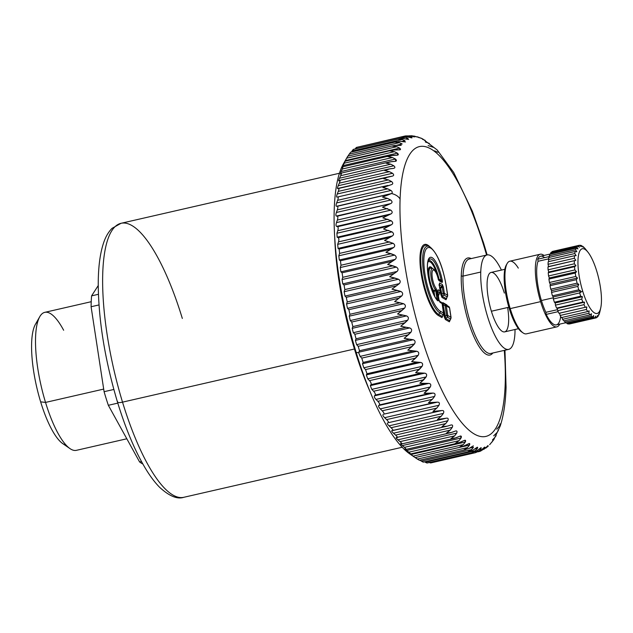<?xml version="1.0" encoding="UTF-8"?>
<svg xmlns="http://www.w3.org/2000/svg" width="633" height="633" viewBox="0 0 633 633"><rect width="100%" height="100%" fill="white"/><g stroke="black" fill="none" stroke-linecap="round" stroke-linejoin="round"><path stroke-width="0.95" d="M565.728 322.743L556.399 324.879A35.219 9.946 -102.9 0 1 546.2 314.395L545.883 312.314L557.531 309.648L545.883 312.314A33.478 9.455 -102.9 0 1 541.413 300.517L553.297 297.795L541.413 300.517A33.478 9.455 -102.9 0 1 538.074 261.279L548.566 258.873L538.074 261.279A33.478 9.455 77.1 0 0 541.413 300.517A33.478 9.455 77.1 0 0 545.883 312.314L546.2 314.395A35.219 9.946 77.1 0 0 560.672 316.46M506.748 264.333A35.899 10.136 77.1 0 0 509.233 308.5A35.899 10.136 77.1 0 0 522.328 332.349M518.308 268.123A37.252 10.516 77.1 0 0 507.168 263.502A37.252 10.516 77.1 0 0 510.206 308.611L509.233 308.5A35.899 10.136 -102.9 0 1 506.297 265.029L507.168 263.502M556.858 326.865L526.458 333.828A37.252 10.516 -102.9 0 1 510.206 308.611A37.252 10.516 77.1 0 0 523.072 332.911L521.624 331.914A35.899 10.136 -102.9 0 1 509.233 308.5L510.206 308.611A37.252 10.516 -102.9 0 1 509.81 261.207L540.218 254.237A37.252 10.516 77.1 0 0 540.606 301.64L510.206 308.611L540.606 301.64A37.252 10.516 77.1 0 0 556.858 326.865A37.252 10.516 77.1 0 0 559.738 324.12A37.252 10.516 -102.9 0 1 540.606 301.64A37.252 10.516 -102.9 0 1 535.471 265.369A37.252 10.516 -102.9 0 1 544.008 255.455A37.252 10.516 77.1 0 0 540.218 254.237M544.586 257.639A35.219 9.946 77.1 0 0 537.757 259.206L538.074 261.279L537.757 259.206L549.412 256.531L537.757 259.206A35.219 9.946 -102.9 0 1 540.669 256.215L550.631 253.936M546.2 314.395L558.148 311.65L546.2 314.395M553.147 251.285A37.252 10.516 77.1 0 0 552.182 251.586L578.491 245.564L579.417 247.234L577.668 246.142A37.252 10.516 77.1 0 0 576.869 247.076L577.945 248.951L576.22 248.231A37.252 10.516 77.1 0 0 575.619 249.766L576.837 251.776L575.152 251.451A37.252 10.516 77.1 0 0 574.764 253.54L576.125 255.613L574.511 255.708A37.252 10.516 77.1 0 0 574.345 258.272L575.824 260.329L574.305 260.843A37.252 10.516 77.1 0 0 574.376 263.795L575.959 265.757L574.55 266.683A37.252 10.516 77.1 0 0 574.859 269.927L576.521 271.723L575.247 273.037A37.252 10.516 77.1 0 0 575.769 276.463L577.486 278.022L576.346 279.683A37.252 10.516 77.1 0 0 577.074 283.165L578.815 284.431L577.834 286.393A37.252 10.516 77.1 0 0 578.744 289.819L580.477 290.737L579.654 292.937A37.252 10.516 77.1 0 0 580.706 296.197L582.415 296.727L581.735 299.1A37.252 10.516 77.1 0 0 582.898 302.076L584.552 302.194L584.014 304.663A37.252 10.516 77.1 0 0 585.248 307.258L586.823 306.95L586.419 309.45A37.252 10.516 77.1 0 0 587.677 311.563L589.149 310.843L588.848 313.28A37.252 10.516 77.1 0 0 590.106 314.854L591.444 313.731L591.246 316.041A37.252 10.516 77.1 0 0 592.441 317.006L593.643 315.519L593.509 317.624A37.252 10.516 77.1 0 0 594.609 317.964L595.661 316.144L595.566 317.98A37.252 10.516 77.1 0 0 595.827 317.932A37.252 10.516 77.1 0 0 596.531 317.679L597.433 315.59L597.354 317.101A37.252 10.516 77.1 0 0 598.145 316.168L598.905 313.865L598.802 315.012A37.252 10.516 77.1 0 0 599.404 313.477L599.87 311.784A37.252 10.516 77.1 0 0 600.258 309.703M551.359 252.163A37.252 10.516 77.1 0 0 550.568 253.105L550.639 254.086L550.568 253.105L576.869 247.076L550.568 253.105A37.252 10.516 -102.9 0 1 551.359 252.163L577.668 246.142L551.359 252.163M549.911 254.252A37.252 10.516 77.1 0 0 549.309 255.795L549.523 257.33L549.309 255.795L575.619 249.766L549.309 255.795A37.252 10.516 -102.9 0 1 549.911 254.252L576.22 248.231L549.911 254.252M548.843 257.481A37.252 10.516 77.1 0 0 548.455 259.57L548.851 261.587L548.455 259.57L574.764 253.54L548.455 259.57A37.252 10.516 -102.9 0 1 548.843 257.481L575.152 251.451L548.843 257.481M548.202 261.738A37.252 10.516 77.1 0 0 548.043 264.301L548.605 266.564L547.996 266.873A37.252 10.516 77.1 0 0 548.075 269.824L548.74 272L548.249 272.712A37.252 10.516 77.1 0 0 548.55 275.956L549.294 277.958L548.938 279.066A37.252 10.516 77.1 0 0 549.46 282.484L550.259 284.257L550.045 285.705A37.252 10.516 77.1 0 0 550.765 289.194L551.596 290.666L551.533 292.414A37.252 10.516 77.1 0 0 552.435 295.848L553.258 296.972L553.345 298.966A37.252 10.516 77.1 0 0 554.397 302.226L555.196 302.962L555.426 305.13A37.252 10.516 77.1 0 0 556.589 308.097L557.333 308.429L557.713 310.692A37.252 10.516 77.1 0 0 558.947 313.28L559.604 313.193L560.11 315.479A37.252 10.516 77.1 0 0 561.376 317.592L587.677 311.563L561.376 317.592A37.252 10.516 -102.9 0 1 560.11 315.479L586.419 309.45L560.11 315.479L559.604 313.193L586.823 306.95L558.947 313.28A37.252 10.516 -102.9 0 1 557.713 310.692L584.014 304.663L557.713 310.692L557.333 308.429L584.552 302.194L557.333 308.429L556.589 308.097L582.898 302.076L556.589 308.097A37.252 10.516 -102.9 0 1 555.426 305.13L581.735 299.1L555.426 305.13L555.196 302.962L582.415 296.727L555.196 302.962L554.397 302.226L580.706 296.197L554.397 302.226A37.252 10.516 -102.9 0 1 553.345 298.966L579.654 292.937L553.345 298.966L553.258 296.972L580.477 290.737L553.258 296.972L552.435 295.848L578.744 289.819L552.435 295.848A37.252 10.516 -102.9 0 1 551.533 292.414L577.834 286.393L551.533 292.414L551.596 290.666L578.815 284.431L551.596 290.666L550.765 289.194L577.074 283.165L550.765 289.194A37.252 10.516 -102.9 0 1 550.045 285.705L576.346 279.683L550.045 285.705L550.259 284.257L577.486 278.022L550.259 284.257L549.46 282.484L575.769 276.463L549.46 282.484A37.252 10.516 -102.9 0 1 548.938 279.066L575.247 273.037L548.938 279.066L549.294 277.958L576.521 271.723L549.294 277.958L548.55 275.956L574.859 269.927L548.55 275.956A37.252 10.516 -102.9 0 1 548.249 272.712L574.55 266.683L548.249 272.712L548.74 272L575.959 265.757L548.74 272L548.075 269.824L574.376 263.795L548.075 269.824A37.252 10.516 -102.9 0 1 547.996 266.873L575.824 260.329L548.605 266.564L548.043 264.301L574.345 258.272L548.043 264.301A37.252 10.516 -102.9 0 1 548.202 261.738L574.511 255.708L548.202 261.738M562.025 317.442L562.547 319.309A37.252 10.516 77.1 0 0 563.797 320.884L590.106 314.854L563.797 320.884A37.252 10.516 -102.9 0 1 562.547 319.309L588.848 313.28L562.547 319.309L562.025 317.442M564.478 320.725L564.937 322.062A37.252 10.516 77.1 0 0 566.131 323.036L592.441 317.006L566.131 323.036A37.252 10.516 -102.9 0 1 564.937 322.062L591.246 316.041L564.937 322.062L564.478 320.725M566.875 322.87L567.2 323.653A37.252 10.516 77.1 0 0 568.299 323.993L594.609 317.964L568.299 323.993A37.252 10.516 -102.9 0 1 567.2 323.653L593.509 317.624L567.2 323.653L566.875 322.87M595.827 317.932L569.526 323.961A37.252 10.516 -102.9 0 1 569.257 324.009L569.257 324.009A37.252 10.516 77.1 0 0 569.779 323.89M586.166 249.956L587.115 251.198L586.166 249.956A37.252 10.516 77.1 0 0 584.916 248.389L583.776 247.202A37.252 10.516 77.1 0 0 582.582 246.229L583.207 247.305L581.513 245.62A37.252 10.516 77.1 0 0 580.414 245.28L581.189 246.672L579.456 245.256A37.252 10.516 77.1 0 0 579.187 245.303A37.252 10.516 77.1 0 0 578.491 245.564L552.182 251.586A37.252 10.516 -102.9 0 1 552.878 251.333L579.187 245.303M596.721 317.244L597.354 317.101L596.721 317.244M569.257 324.009L595.566 317.98L569.257 324.009M579.686 245.446L580.414 245.28L579.686 245.446M583.776 247.202L584.916 248.389A37.252 10.516 -102.9 0 1 585.58 249.18L587.986 252.219A33.193 9.368 77.1 0 0 578.301 256.428A33.193 9.368 77.1 0 0 582.645 290.998L579.781 292.604L580.477 290.737L578.744 289.819A37.252 10.516 -102.9 0 1 577.834 286.393L578.815 284.431L577.074 283.165A37.252 10.516 -102.9 0 1 576.346 279.683L577.486 278.022L575.769 276.463A37.252 10.516 -102.9 0 1 575.247 273.037L576.521 271.723L574.859 269.927A37.252 10.516 -102.9 0 1 574.55 266.683L575.959 265.757L574.376 263.795A37.252 10.516 -102.9 0 1 574.305 260.843L575.824 260.329L574.345 258.272A37.252 10.516 -102.9 0 1 574.511 255.708L576.125 255.613L574.764 253.54A37.252 10.516 -102.9 0 1 575.152 251.451L576.837 251.776L575.619 249.766A37.252 10.516 -102.9 0 1 576.22 248.231L577.945 248.951L576.869 247.076A37.252 10.516 -102.9 0 1 577.668 246.142L579.417 247.234L578.491 245.564A37.252 10.516 -102.9 0 1 579.456 245.256L581.189 246.672L580.414 245.28A37.252 10.516 -102.9 0 1 581.513 245.62L583.207 247.305L582.582 246.229A37.252 10.516 -102.9 0 1 583.776 247.202M600.741 307.883L599.894 311.665A37.252 10.516 -102.9 0 1 599.87 311.784L599.404 313.477A37.252 10.516 -102.9 0 1 598.802 315.012L598.905 313.865L598.145 316.168A37.252 10.516 -102.9 0 1 597.354 317.101L597.433 315.59L596.531 317.679A37.252 10.516 -102.9 0 1 595.566 317.98L595.661 316.144L594.609 317.964A37.252 10.516 -102.9 0 1 593.509 317.624L593.643 315.519L592.441 317.006A37.252 10.516 -102.9 0 1 591.246 316.041L591.444 313.731L590.106 314.854A37.252 10.516 -102.9 0 1 588.848 313.28L589.149 310.843L587.677 311.563A37.252 10.516 -102.9 0 1 586.419 309.45L586.823 306.95L585.248 307.258A37.252 10.516 -102.9 0 1 584.014 304.663L584.552 302.194L582.898 302.076A37.252 10.516 -102.9 0 1 581.735 299.1L582.415 296.727L580.706 296.197A37.252 10.516 -102.9 0 1 579.654 292.937L582.645 290.998A33.193 9.368 77.1 0 0 600.741 307.883A33.193 9.368 77.1 0 0 596.769 271.233A33.193 9.368 77.1 0 0 587.986 252.219M582.645 290.998A33.193 9.368 -102.9 0 1 580.295 250.241A33.193 9.368 -102.9 0 1 596.769 271.233A33.193 9.368 -102.9 0 1 599.111 311.99A33.193 9.368 -102.9 0 1 582.645 290.998M447.056 316.12L446.566 315.353A2.034 0.491 -8.7 0 1 447.745 315.479A2.034 0.491 171.3 0 0 446.566 315.353L445.102 305.794A2.034 0.491 -8.7 0 1 446.289 305.929L447.745 315.479A2.034 1.883 119.8 0 1 447.302 317.133L450.514 318.969A2.034 1.883 -60.2 0 0 450.957 317.323A2.034 0.491 -8.7 0 1 451.068 317.45A2.034 0.491 171.3 0 0 450.957 317.323L447.745 315.479L446.289 305.929L449.501 307.765L450.957 317.323A2.034 1.883 119.8 0 1 450.514 318.969L447.302 317.133A2.034 1.883 -60.2 0 0 447.745 315.479L450.957 317.323L449.501 307.765A2.034 0.491 -8.7 0 1 449.604 307.899A2.034 0.491 171.3 0 0 449.501 307.765L446.289 305.929A2.034 1.883 -60.2 0 0 445.395 304.6L448.591 306.427A2.034 1.883 119.8 0 1 448.607 306.443A2.034 1.883 119.8 0 1 449.501 307.765A2.034 1.883 -60.2 0 0 448.607 306.443A2.034 1.883 -60.2 0 0 448.591 306.427M445.426 304.861L445.102 305.794L443.116 304.679L445.672 318.423L445.371 319.523L449.398 321.825L449.699 320.725A1.353 1.258 -60.2 0 0 449.398 321.825L445.371 319.523A1.353 1.258 119.8 0 1 445.672 318.423L444.944 316.642L446.566 315.353L444.944 316.642L443.116 304.679L445.102 305.794L445.387 304.592A2.034 1.883 119.8 0 1 446.289 305.929A2.034 0.491 171.3 0 0 445.102 305.794L446.566 315.353A2.034 0.918 51.4 0 1 447.302 317.133L445.672 318.423L449.699 320.725L450.514 318.969A2.034 1.124 24.7 0 0 450.91 318.605L449.699 320.725L445.672 318.423L447.302 317.133L447.207 316.476M443.377 303.468L443.116 304.679L442.325 304.592L442.784 302.582L446.803 304.884L442.784 302.582L443.385 303.476A1.353 1.258 119.8 0 1 442.784 302.582L442.325 304.592L444.152 316.555L445.371 319.523L444.152 316.555L444.944 316.642L444.152 316.555L442.325 304.592L443.116 304.679L443.385 303.476L445.379 304.592A2.034 1.883 119.8 0 1 445.395 304.6L448.607 306.443L449.604 307.899L451.068 317.45L449.857 320.868M447.412 305.779L446.803 304.884A1.353 1.258 -60.2 0 0 447.222 305.644M469.18 443.519L469.457 445.126L467.51 447.594L463.783 450L469.029 448.465L472.044 446.605L469.029 448.465L463.783 450L467.51 447.594L469.457 445.126C470.161 443.432 469.67 443.1 467.977 444.121L464.899 445.83L459.605 447.175L463.332 444.603L465.302 442.04C466.023 440.259 465.508 439.816 463.775 440.703L460.65 442.245L455.301 443.401L459.036 440.679L461.038 438.036C461.774 436.177 461.251 435.623 459.479 436.374L456.29 437.751L450.91 438.709L454.652 435.852L456.686 433.13C457.445 431.2 456.915 430.543 455.103 431.152L451.867 432.363L446.447 433.13L450.205 430.139L452.271 427.37C453.062 425.376 452.524 424.616 450.68 425.083L447.396 426.12L441.945 426.697L445.727 423.588L447.832 420.771C448.647 418.73 448.117 417.867 446.233 418.199L437.427 419.442L441.241 416.237L443.393 413.381C444.239 411.3 443.709 410.35 441.794 410.54L432.932 411.418L436.77 408.119L438.97 405.255C439.856 403.142 439.326 402.105 437.395 402.153L428.478 402.675L432.355 399.304L434.602 396.424C435.528 394.304 435.006 393.188 433.051 393.085L424.086 393.267L430.313 386.961C431.279 384.832 430.772 383.645 428.794 383.408L419.806 383.25L426.136 376.92C427.14 374.791 426.642 373.541 424.656 373.169L415.644 372.679L422.076 366.357C423.129 364.244 422.654 362.938 420.652 362.432L411.632 361.625L418.184 355.335C419.275 353.254 418.824 351.901 416.823 351.268L407.794 350.16L414.465 343.933C415.612 341.891 415.177 340.491 413.175 339.747L404.155 338.354L410.944 332.214C412.146 330.22 411.743 328.788 409.733 327.926L400.736 326.272L407.652 320.251C408.902 318.312 408.53 316.864 406.528 315.899L397.556 314L404.606 308.113C405.911 306.253 405.563 304.782 403.577 303.721L394.644 301.601L401.828 295.888C403.174 294.1 402.865 292.628 400.887 291.473L392.009 289.154L399.32 283.639C400.729 281.946 400.452 280.474 398.489 279.24L389.667 276.748L397.113 271.446C398.568 269.848 398.331 268.392 396.393 267.086L387.641 264.452L395.214 259.388C396.725 257.892 396.519 256.46 394.612 255.091L385.932 252.33L393.639 247.535C395.198 246.15 395.032 244.749 393.156 243.333L384.555 240.477L392.397 235.959C394.003 234.693 393.876 233.332 392.033 231.876L383.527 228.956L391.487 224.731C393.14 223.591 393.061 222.278 391.249 220.79L382.846 217.831L390.925 213.922C392.618 212.917 392.579 211.659 390.806 210.148L382.514 207.181L390.711 203.604C392.452 202.726 392.452 201.531 390.719 200.02L387.459 198.398L382.53 197.077L391.542 193.54A13.546 8.902 2 0 1 400.088 199.039A148.676 41.976 77.1 0 0 448.797 403.49A148.676 41.976 77.1 0 0 505.197 383.97A13.546 8.902 2 0 1 506.068 387.333A13.546 8.902 -178 0 0 505.197 383.97A148.676 41.976 77.1 0 0 504.287 350.373A148.676 41.976 -102.9 0 1 505.197 383.97A148.676 41.976 -102.9 0 1 448.797 403.49A148.676 41.976 -102.9 0 1 400.088 199.039A148.676 41.976 -102.9 0 1 432.173 149.728A148.676 41.976 -102.9 0 1 486.587 255.059A148.676 41.976 77.1 0 0 432.173 149.728A148.676 41.976 77.1 0 0 400.088 199.039A13.546 8.902 -178 0 0 391.542 193.54C392.61 192.638 392.42 191.609 390.98 190.462L387.768 188.832L382.91 187.566L391.329 184.67C393.14 184.076 393.228 183.024 391.582 181.536L388.433 179.907L383.638 178.712L388.765 176.757L392.151 176.18C394.003 175.721 394.137 174.755 392.539 173.292L389.437 171.678L384.714 170.578L389.896 168.805L393.322 168.402C395.206 168.085 395.372 167.215 393.821 165.783L390.783 164.2L386.13 163.203L391.368 161.621L394.826 161.391C396.733 161.217 396.938 160.442 395.443 159.057L392.46 157.522L387.879 156.636L393.164 155.243L396.646 155.188C398.584 155.156 398.83 154.484 397.382 153.162L394.462 151.675L389.952 150.915L395.285 149.72L398.782 149.831C400.744 149.95 401.021 149.38 399.629 148.122L396.772 146.706L392.325 146.088L397.706 145.084L401.219 145.361L394.406 145.463L392.325 146.088L396.772 146.706L346.615 158.203L347.549 156.58L346.615 158.203L396.772 146.706L399.629 148.122L345.286 160.576L346.615 158.203L345.286 160.576L399.629 148.122L399.993 149.823M439.255 284.478A2.034 1.883 -60.2 0 0 439.611 282.967L442.325 284.518A2.034 1.883 119.8 0 1 441.874 286.163L442.238 287.058L440.615 288.347A1.013 0.459 51.4 0 1 440.251 287.461L441.874 286.163L439.278 284.676L441.874 286.163L440.251 287.461L440.615 288.347L439.864 288.513L440.251 287.461L439.65 287.113L440.251 287.461L439.864 288.513L440.774 294.472L441.992 297.439L446.02 299.741L446.566 298.594L446.02 299.741L441.992 297.439L440.774 294.472L439.864 288.513L440.615 288.347L441.565 294.559L440.774 294.472L441.565 294.559L442.293 296.339L441.992 297.439A1.353 1.258 119.8 0 1 442.293 296.339L446.32 298.641A1.353 1.258 -60.2 0 0 446.02 299.741L446.502 298.744L442.293 296.339L440.615 288.347L442.238 287.058L443.187 293.261L441.565 294.559L443.187 293.261A2.034 0.918 51.4 0 1 443.915 295.041L442.293 296.339L443.915 295.041L447.127 296.877L446.32 298.641L447.127 296.877A2.034 1.124 24.7 0 0 447.523 296.521L447.127 296.877L443.915 295.041L443.82 294.385M429.791 246.767A36.769 10.381 77.1 0 0 420.676 270.307A36.769 10.381 77.1 0 0 438.368 315.519L441.969 317.576L442.514 316.429L441.969 317.576L438.368 315.519A36.769 10.381 -102.9 0 1 420.676 270.307A36.769 10.381 -102.9 0 1 429.791 246.767M440.038 301.53L439.136 300.501L440.038 301.53M438.313 295.326L439.136 294.345L438.313 295.326M471.221 258.581A49.785 14.053 77.1 0 0 461.267 275.553A49.785 14.053 77.1 0 0 472.582 333.551A49.785 14.053 77.1 0 0 492.854 352.992A49.785 14.053 -102.9 0 1 472.582 333.551A49.785 14.053 -102.9 0 1 461.267 275.553A49.785 14.053 -102.9 0 1 471.221 258.581M404.091 141.832L400.412 141.365L395 142.172L399.376 142.639L402.169 143.976L399.376 142.639L395 142.172L400.412 141.365L405.492 141.958M407.098 139.213L403.395 138.58L397.951 139.189L402.256 139.505L404.985 140.74L402.256 139.505L397.951 139.189L403.395 138.58L408.641 139.442M410.311 137.527L406.631 136.744L401.156 137.171L405.397 137.314L408.063 138.453L405.397 137.314L401.156 137.171L406.631 136.744L410.16 137.48C412.17 138.121 412.574 137.994 411.387 137.108L408.783 136.087L404.709 136.095L360.137 146.563M405.389 135.96L404.693 136.095M405.721 135.913L410.097 135.881L413.626 136.752L410.097 135.881L405.429 135.953M414.924 136.728L412.392 135.834L409.337 135.794L412.392 135.834L411.284 136.087L412.392 135.834L414.924 136.728L414.085 136.918L414.924 136.728M411.387 135.707L418.666 137.306M417.416 136.815L422.535 138.849M487.149 254.933L483.572 242.961L472.368 211.232L453.687 172.445L437.174 149.966L422.591 138.841M493.669 439.832L489.649 444.706M485.812 448.117L488.257 446.13M487.711 446.281L487.109 446.423L487.711 446.281C488.399 445.149 488.019 445.387 486.571 447.001L480.637 451.076L484.474 447.966C485.163 446.708 484.751 446.835 483.248 448.338L480.423 450.601L475.343 452.698L479.11 450.815L481.009 448.694L479.284 449.09L481.009 448.694L479.11 450.815L475.161 451.717L479.11 450.815L475.486 452.666L430.709 462.929M479.046 451.59L480.637 451.076M481.017 447.689L476.815 450.862L471.68 452.777L475.423 450.704L477.337 448.465C478.018 446.977 477.567 446.866 475.969 448.148L473.009 450.142L467.819 451.875L471.553 449.636L473.476 447.27L469.599 448.156L473.476 447.27L471.553 449.636L421.396 461.125L419.869 460.175L421.396 461.125L471.553 449.636L467.819 451.875L469.093 451.638L473.009 450.142L476.293 447.887M438.669 314.419A1.353 1.258 -60.2 0 0 438.368 315.519A1.353 1.258 119.8 0 1 438.669 314.419L442.269 316.476A1.353 1.258 -60.2 0 0 441.969 317.576L442.451 316.579L438.669 314.419A35.733 10.088 -102.9 0 1 421.91 273.63A35.733 10.088 -102.9 0 1 428.122 245.833A35.733 10.088 77.1 0 0 421.91 273.63A35.733 10.088 77.1 0 0 438.669 314.419L439.888 312.892L438.669 314.419M439.982 301.522L439.373 300.635A1.353 1.258 -60.2 0 0 439.793 301.395M438.891 294.385A1.353 1.258 -60.2 0 0 438.59 295.484L439.073 294.487L438.099 293.934L438.891 294.385L439.698 292.628L438.891 294.385M463.016 276.107A1.353 0.894 2 0 1 461.267 275.553A1.353 0.894 -178 0 0 463.016 276.107A48.432 13.673 77.1 0 0 472.186 327.759A48.432 13.673 77.1 0 0 490.947 353.428A48.432 13.673 -102.9 0 1 472.186 327.759A48.432 13.673 -102.9 0 1 463.016 276.107A48.432 13.673 -102.9 0 1 469.314 259.016A48.432 13.673 77.1 0 0 463.016 276.107L480.748 272.04L463.016 276.107M438.527 279.628L441.003 281.044A2.034 1.883 119.8 0 1 441.913 282.381L441.003 281.044L441.122 280.316L442.253 280.197L441.122 280.316A21.403 6.045 77.1 0 0 428.739 259.934C424.474 266.121 431.382 294.962 437.134 299.678A2.034 1.78 134.9 0 1 437.601 300.683A22.962 6.48 -102.9 0 1 427.924 274.208A22.962 6.48 -102.9 0 1 431.73 257.441A22.962 6.48 -102.9 0 1 442.253 280.197C442.546 281.827 442.427 282.555 441.913 282.381L439.136 280.775L441.913 282.381C442.427 282.555 442.546 281.827 442.253 280.197A22.962 6.48 77.1 0 0 431.73 257.441A22.962 6.48 77.1 0 0 427.924 274.208A22.962 6.48 77.1 0 0 437.601 300.683C438.163 301.118 438.345 300.548 438.147 298.974L436.01 288.26A9.891 2.793 -102.9 0 1 432.228 271.668A9.891 2.793 -102.9 0 1 438.163 278.765L439.136 280.791A2.034 1.883 -60.2 0 0 438.566 279.699M437.949 152.316L434.555 150.844M433.597 147.41L428.106 145.598M429.332 143.406L425.305 141.958M425.178 140.32L422.52 139.307M421.578 138.374L420.803 138.026M419.275 137.757L418.753 137.598M417.456 137.044L413.784 135.984M404.606 136.119L408.783 136.087L406.117 136.704L408.783 136.087L411.387 137.108L409.986 137.424L411.387 137.108M355.24 148.81C356.49 147.157 356.901 146.975 356.474 148.241C356.901 146.975 356.49 147.157 355.24 148.81L405.397 137.314L355.24 148.81M356.553 147.386L401.156 137.171M408.063 138.453L405.935 138.936L408.063 138.453M352.098 150.994C353.293 149.246 353.673 148.937 353.238 150.068C353.673 148.937 353.293 149.246 352.098 150.994L402.256 139.505L352.098 150.994L351.378 152.086L352.098 150.994M404.985 140.74L401.813 141.468L404.985 140.74M349.218 154.136L350.255 152.854L349.218 154.136L399.376 142.639L349.218 154.136L347.826 156.422L349.218 154.136M402.169 143.976L397.295 145.092L402.169 143.976M398.932 149.847L392.555 150.084L389.952 150.915L394.462 151.675L344.305 163.172L345.127 161.217L344.217 162.61M344.447 162.285L345.286 160.576L344.305 163.172L394.462 151.675L397.382 153.162L343.039 165.609L344.305 163.172L343.039 165.609L397.382 153.162L397.659 155.132M392.555 150.084L345.127 161.217M397.16 155.188L391.004 155.568L387.879 156.636L392.46 157.522L342.303 169.011L343.015 166.74L342.089 167.864M342.303 167.642L343.039 165.609L342.303 169.011L392.46 157.522L395.443 159.057L341.1 171.511L342.303 169.011L341.1 171.511L395.443 159.057L395.649 161.296L389.762 161.89L386.13 163.203L390.783 164.2L340.625 175.697C341.551 173.577 341.741 172.714 341.211 173.11L340.285 173.98M391.004 155.568L343.015 166.74M340.483 173.838L341.1 171.511L340.483 173.838L341.211 173.11C341.741 172.714 341.551 173.577 340.625 175.697L390.783 164.2L393.821 165.783L339.486 178.237L340.625 175.697L339.486 178.237L393.821 165.783C395.372 167.215 395.206 168.085 393.322 168.402L388.836 169.003L384.714 170.578L389.437 171.678L339.28 183.166C340.15 181.006 340.301 180.049 339.739 180.302L338.829 180.927M389.762 161.89L341.211 173.11M338.979 180.848C338.457 181.109 338.623 180.231 339.486 178.237C338.623 180.231 338.457 181.109 338.979 180.848L339.739 180.302C340.301 180.049 340.15 181.006 339.28 183.166L389.437 171.678L392.539 173.292L338.196 185.738L339.28 183.166L338.196 185.738L392.539 173.292C394.137 174.755 394.003 175.721 392.151 176.18L337.729 188.658M393.876 168.315L393.322 168.402M388.836 169.003L339.739 180.302M337.816 188.626C337.262 188.737 337.389 187.779 338.196 185.738C337.389 187.779 337.262 188.737 337.816 188.626L338.608 188.254C339.201 188.159 339.09 189.204 338.275 191.395C339.09 189.204 339.201 188.159 338.608 188.254M338.782 188.215L387.689 177.003M388.765 176.757L383.638 178.712L388.433 179.907L338.275 191.395L388.433 179.907L391.582 181.536L337.247 193.983L338.275 191.395L337.247 193.983L391.582 181.536C393.228 183.024 393.14 184.076 391.329 184.67L382.91 187.566L387.768 188.832L337.618 200.321C338.386 198.113 338.449 196.982 337.824 196.926L336.985 197.124C336.4 197.092 336.487 196.048 337.247 193.983C336.487 196.048 336.4 197.092 336.985 197.124L387.974 185.429M390.98 190.462L336.637 202.916L337.618 200.321L387.768 188.832L390.98 190.462C392.42 191.609 392.61 192.638 391.542 193.54L336.503 206.287C335.878 206.113 335.925 204.989 336.637 202.916L390.98 190.462M387.958 185.437L337.824 196.926C338.449 196.982 338.386 198.113 337.618 200.321L336.637 202.916C335.925 204.989 335.878 206.113 336.503 206.287L337.381 206.263C338.054 206.469 338.03 207.679 337.31 209.895L336.376 212.474C335.704 214.547 335.704 215.742 336.368 216.059L337.294 216.209C338.006 216.565 338.03 217.847 337.349 220.055L336.471 222.602C335.838 224.668 335.878 225.934 336.59 226.377L337.555 226.701C338.323 227.2 338.386 228.545 337.745 230.729L336.906 233.245L337.152 237.185L338.172 237.676C338.979 238.317 339.09 239.709 338.489 241.869L337.69 244.322L338.054 248.413L339.13 249.062L339.581 253.39L338.813 255.779L339.304 259.989L340.435 260.796L339.304 259.989L393.639 247.535L339.304 259.989L338.813 255.779L393.156 243.333L338.813 255.779L339.581 253.39L389.738 241.893L339.581 253.39L339.13 249.062L389.287 237.573L339.13 249.062L338.054 248.413L392.397 235.959L338.054 248.413L337.69 244.322L392.033 231.876L337.69 244.322L338.489 241.869L388.646 230.372L338.489 241.869C339.09 239.709 338.979 238.317 338.172 237.676L388.33 226.179L338.172 237.676L337.152 237.185L391.487 224.731L337.152 237.185L336.906 233.245L391.249 220.79L336.906 233.245L337.745 230.729L387.902 219.24L337.745 230.729C338.386 228.545 338.323 227.2 337.555 226.701L387.712 215.204L337.555 226.701L336.59 226.377L390.925 213.922L336.59 226.377C335.878 225.934 335.838 224.668 336.471 222.602L390.806 210.148L336.471 222.602L337.349 220.055L387.507 208.558L337.349 220.055C338.03 217.847 338.006 216.565 337.294 216.209L390.711 203.604L336.368 216.059C335.704 215.742 335.704 214.547 336.376 212.474L390.719 200.02L336.376 212.474L337.31 209.895L387.459 198.398L337.31 209.895C338.03 207.679 338.054 206.469 337.381 206.263L390.846 193.833L382.53 197.077L387.459 198.398L390.719 200.02C392.452 201.531 392.452 202.726 390.711 203.604L382.514 207.181L390.806 210.148C392.579 211.659 392.618 212.917 390.925 213.922L382.846 217.831L391.249 220.79C393.061 222.278 393.14 223.591 391.487 224.731L383.527 228.956L392.033 231.876C393.876 233.332 394.003 234.693 392.397 235.959L384.555 240.477L393.156 243.333C395.032 244.749 395.198 246.15 393.639 247.535L390.593 249.299L340.435 260.796L341.005 265.235L340.435 260.796L390.593 249.299L385.932 252.33L391.162 253.738L341.005 265.235L391.162 253.738L394.612 255.091L340.269 267.545L341.005 265.235L340.269 267.545L394.612 255.091C396.519 256.46 396.725 257.892 395.214 259.388L340.878 271.842L340.269 267.545L340.878 271.842L395.214 259.388L392.231 261.302L342.073 272.799L340.878 271.842L342.073 272.799L392.231 261.302L387.641 264.452L392.919 265.82L342.762 277.317L342.073 272.799L342.762 277.317L392.919 265.82L396.393 267.086L342.057 279.541L342.762 277.317L342.057 279.541L396.393 267.086C398.331 268.392 398.568 269.848 397.113 271.446L342.777 283.901L342.057 279.541L342.777 283.901L397.113 271.446L394.185 273.503L344.036 285L342.777 283.901L344.036 285L394.185 273.503L389.667 276.748L394.992 278.077L344.843 289.574L344.036 285L344.843 289.574L394.992 278.077L398.489 279.24L344.154 291.694L344.843 289.574L344.154 291.694L398.489 279.24C400.452 280.474 400.729 281.946 399.32 283.639L344.985 296.094L344.154 291.694L344.985 296.094L399.32 283.639L396.456 285.831L346.298 297.32L344.985 296.094L346.298 297.32L396.456 285.831L392.009 289.154L397.374 290.428L347.224 301.917L346.298 297.32L347.224 301.917L397.374 290.428L400.887 291.473L346.552 303.927L347.224 301.917L346.552 303.927L400.887 291.473C402.865 292.628 403.174 294.1 401.828 295.888L347.485 308.342L346.552 303.927L347.485 308.342L401.828 295.888L399.019 298.198L348.87 309.687L347.485 308.342L348.87 309.687L399.019 298.198L394.644 301.601L400.048 302.796L349.899 314.284L348.87 309.687L349.899 314.284L400.048 302.796L403.577 303.721L349.234 316.168L349.899 314.284L349.234 316.168L403.577 303.721C405.563 304.782 405.911 306.253 404.606 308.113L350.271 320.567L349.234 316.168L350.271 320.567L404.606 308.113L401.868 310.534L351.719 322.031L350.271 320.567L351.719 322.031L401.868 310.534L397.556 314L402.999 315.107L352.842 326.596L351.719 322.031L352.842 326.596L402.999 315.107L406.528 315.899L352.193 328.345L352.842 326.596L352.193 328.345L406.528 315.899C408.53 316.864 408.902 318.312 407.652 320.251L353.317 332.697L352.193 328.345L353.317 332.697L407.652 320.251L404.985 322.775L354.828 334.264L353.317 332.697L354.828 334.264L404.985 322.775L400.736 326.272L406.204 327.277L356.047 338.774L354.828 334.264L356.047 338.774L406.204 327.277L409.733 327.926L355.398 340.38L356.047 338.774L355.398 340.38L409.733 327.926C411.743 328.788 412.146 330.22 410.944 332.214L356.608 344.661L355.398 340.38L356.608 344.661L410.944 332.214L408.34 334.825L358.183 346.314L356.608 344.661L358.183 346.314L408.34 334.825L404.155 338.354L409.646 339.248L359.489 350.737L358.183 346.314L359.489 350.737L409.646 339.248L413.175 339.747L358.832 352.193L359.489 350.737L358.832 352.193L413.175 339.747C415.177 340.491 415.612 341.891 414.465 343.933L360.122 356.379L358.689 352.7L360.122 356.379L414.465 343.933L411.917 346.623L361.76 358.112L360.122 356.379L361.76 358.112L411.917 346.623L407.794 350.16L413.302 350.927L363.144 362.424L361.76 358.112L363.144 362.424L413.302 350.927L416.823 351.268L362.48 363.722L363.144 362.424L362.48 363.722L416.823 351.268C418.824 351.901 419.275 353.254 418.184 355.335L363.84 367.789L362.48 363.722L363.84 367.789L418.184 355.335L415.699 358.088L365.542 369.577L363.84 367.789L365.542 369.577L415.699 358.088L411.632 361.625L417.147 362.258L366.998 373.747L365.542 369.577L366.998 373.747L417.147 362.258L420.652 362.432L366.317 374.886L366.998 373.747L366.317 374.886L420.652 362.432C422.654 362.938 423.129 364.244 422.076 366.357L367.741 378.803L366.317 374.886L367.741 378.803L422.076 366.357L419.655 369.158L369.498 380.647L367.741 378.803L369.498 380.647L419.655 369.158L415.644 372.679L421.167 373.161L371.009 384.65C371.46 383.653 370.954 382.324 369.498 380.647C370.954 382.324 371.46 383.653 371.009 384.65L421.167 373.161L424.656 373.169L370.313 385.624L371.009 384.65L370.313 385.624L424.656 373.169C426.642 373.541 427.14 374.791 426.136 376.92L371.793 389.366L370.313 385.624L371.793 389.366L426.136 376.92L423.77 379.76L373.612 391.249L371.793 389.366L373.612 391.249L423.77 379.76L419.806 383.25L425.329 383.566L375.179 395.063C375.638 394.209 375.116 392.943 373.612 391.249C375.116 392.943 375.638 394.209 375.179 395.063L425.329 383.566L428.794 383.408L374.459 395.862L375.179 395.063L374.459 395.862L428.794 383.408C430.772 383.645 431.279 384.832 430.313 386.961L375.978 399.415C374.53 397.825 374.024 396.638 374.459 395.862C374.024 396.638 374.53 397.825 375.978 399.415L430.313 386.961L428.011 389.825L377.854 401.322L375.978 399.415L377.854 401.322L428.011 389.825L424.086 393.267L429.617 393.425L379.46 404.914C379.935 404.21 379.404 403.015 377.854 401.322C379.404 403.015 379.935 404.21 379.46 404.914L429.617 393.425L433.051 393.085L378.708 405.539L379.46 404.914L378.708 405.539L433.051 393.085C435.006 393.188 435.528 394.304 434.602 396.424L380.267 408.878C378.771 407.296 378.257 406.18 378.708 405.539C378.257 406.18 378.771 407.296 380.267 408.878L434.602 396.424L432.355 399.304L382.197 410.793L380.267 408.878L382.197 410.793L432.355 399.304L428.478 402.675L433.985 402.659L383.835 414.156C384.334 413.602 383.788 412.479 382.197 410.793C383.788 412.479 384.334 413.602 383.835 414.156L437.395 402.153C439.326 402.105 439.856 403.142 438.97 405.255L384.635 417.701C383.1 416.134 382.577 415.098 383.052 414.599C382.577 415.098 383.1 416.134 384.635 417.701L438.97 405.255L436.77 408.119L386.613 419.616L384.635 417.701L386.613 419.616L436.77 408.119L432.932 411.418L438.432 411.228L388.274 422.717C388.804 422.314 388.251 421.277 386.613 419.616C388.251 421.277 388.804 422.314 388.274 422.717L441.794 410.54C443.709 410.35 444.239 411.3 443.393 413.381L389.05 425.835C387.483 424.292 386.953 423.342 387.459 422.986C386.953 423.342 387.483 424.292 389.05 425.835L443.393 413.381L441.241 416.237L391.083 427.726L389.05 425.835L391.083 427.726L441.241 416.237L437.427 419.442L442.91 419.062L446.4 418.16M446.233 418.199C448.117 417.867 448.647 418.73 447.832 420.771L393.497 433.217C391.898 431.714 391.36 430.859 391.89 430.646L442.91 419.062M392.753 430.551C393.315 430.305 392.753 429.364 391.083 427.726C392.753 429.364 393.315 430.305 392.753 430.551L391.89 430.646C391.36 430.859 391.898 431.714 393.497 433.217L447.832 420.771L445.727 423.588L395.57 435.085L393.497 433.217L395.57 435.085L445.727 423.588L441.945 426.697L446.597 426.333L451.092 424.965M442.34 419.188L392.848 430.535M450.68 425.083C452.524 424.616 453.062 425.376 452.271 427.37L397.935 439.816C396.305 438.36 395.775 437.601 396.337 437.538L446.597 426.333M397.239 437.617C397.833 437.522 397.279 436.675 395.57 435.085C397.279 436.675 397.833 437.522 397.239 437.617L396.337 437.538C395.775 437.601 396.305 438.36 397.935 439.816L452.271 427.37L450.205 430.139L400.048 441.636L397.935 439.816L400.048 441.636L450.205 430.139L446.447 433.13L450.554 432.735L455.744 430.938M455.103 431.152C456.915 430.543 457.445 431.2 456.686 433.13L402.343 445.585C400.689 444.192 400.159 443.535 400.76 443.606L401.923 443.883L450.554 432.735M401.876 443.883L401.71 443.86C402.343 443.915 401.789 443.171 400.048 441.636C401.789 443.171 402.343 443.915 401.71 443.86L400.76 443.606C400.159 443.535 400.689 444.192 402.343 445.585L456.686 433.13L454.652 435.852L404.495 447.341L402.343 445.585L404.495 447.341L454.652 435.852L450.91 438.709L454.462 438.305L460.318 436.042M460.563 436.002L461.038 438.036L406.695 450.49L405.136 448.821L406.418 449.311L454.462 438.305M406.141 449.248L404.495 447.341L406.695 450.49L461.038 438.036L459.036 440.679L408.878 452.176L406.695 450.49L408.878 452.176L459.036 440.679L455.301 443.401L458.292 443.005L464.147 440.505M464.796 440.251L465.302 442.04L410.959 454.494L409.44 453.157L410.833 453.885L458.292 443.005M410.493 453.742L408.878 452.176L410.959 454.494L465.302 442.04L463.332 444.603L413.175 456.1L410.959 454.494L413.175 456.1L463.332 444.603L459.605 447.175L462.027 446.811L468.333 443.899M413.278 456.33L418.88 459.954L417.361 459.083L467.51 447.594L417.361 459.083L415.121 457.58L469.457 445.126L415.121 457.58L413.634 456.575L415.129 457.556L462.027 446.811M414.892 457.414L409.939 454.035A155.789 43.986 -102.9 0 1 356.157 352.407L358.689 352.7L356.157 352.407A155.789 43.986 -102.9 0 1 343.434 163.781L347.778 156.145L394.406 145.463M472.044 446.605L473.357 445.861M422.86 461.639C423.714 462.406 423.232 462.232 421.396 461.125C423.232 462.232 423.714 462.406 422.86 461.639L423.01 461.774M477.337 448.465L474.75 449.058L477.337 448.465L475.423 450.704L425.265 462.201L424.608 461.829L425.265 462.201L475.423 450.704L472.384 452.627L427.109 463.008M476.958 447.412L477.361 447.23M426.658 462.351C427.576 463.245 427.109 463.198 425.265 462.201C427.109 463.198 427.576 463.245 426.658 462.351M471.68 452.777L476.815 450.862L480.099 448.378M481.151 447.642L481.009 448.694M430.266 462.098C431.231 463.111 430.796 463.182 428.952 462.304M475.343 452.698L480.423 450.601L483.248 448.338M484.609 447.12L482.575 449.944L480.803 450.356L482.575 449.944M483.81 449.375L486.571 447.001M490.994 443.06L492.466 441.478M492.434 439.982L495.006 437.324M495.599 436.493L496.161 435.551M493.677 435.844L497.253 432.292C498.495 430.345 498.741 429.672 497.989 430.258M496.747 429.174L499.192 426.389C500.387 424.387 500.592 423.612 499.817 424.063M428.122 245.833L429.712 246.72A34.475 9.732 77.1 0 0 423.722 273.543A34.475 9.732 77.1 0 0 439.888 312.892L443.084 314.712L442.269 316.476L443.084 314.712A2.034 1.124 24.7 0 0 443.48 314.356L443.084 314.712L439.888 312.892A34.475 9.732 -102.9 0 1 423.722 273.543A34.475 9.732 -102.9 0 1 429.712 246.72C437.197 252.733 442.704 265.781 446.241 285.871A2.034 0.491 171.3 0 0 446.13 285.744A2.034 0.491 -8.7 0 1 446.241 285.871L447.689 295.358A2.034 0.491 171.3 0 0 447.578 295.231A2.034 1.883 119.8 0 1 447.127 296.877A2.034 1.883 -60.2 0 0 447.578 295.231A2.034 0.491 -8.7 0 1 447.689 295.358L446.479 298.784M437.727 291.496L439.698 292.628A2.034 1.124 24.7 0 0 440.093 292.264L439.698 292.628L437.727 291.496M514.985 332.278A48.432 13.673 77.1 0 0 515.033 329.5A48.432 13.673 -102.9 0 1 514.985 332.278A48.432 13.673 -102.9 0 1 496.612 338.639A48.432 13.673 -102.9 0 1 480.748 272.04A48.432 13.673 77.1 0 0 489.926 323.692A48.432 13.673 77.1 0 0 508.687 349.369A48.432 13.673 77.1 0 0 514.985 332.278M501.415 270.077A48.432 13.673 77.1 0 0 487.046 254.957A48.432 13.673 77.1 0 0 480.748 272.04A48.432 13.673 -102.9 0 1 501.415 270.077M443.678 294.036L443.187 293.261A2.034 0.491 -8.7 0 1 444.366 293.396L443.416 287.184L444.366 293.396A2.034 0.491 171.3 0 0 443.187 293.261L442.238 287.058A2.034 0.491 -8.7 0 1 443.416 287.184L442.238 287.058L442.325 284.518L443.416 287.184L442.325 284.518L439.611 282.967L439.199 284.771A2.034 0.491 -8.7 0 1 439.31 284.897L440.259 291.109A2.034 0.491 171.3 0 0 440.149 290.974A2.034 1.883 119.8 0 1 439.698 292.628A2.034 1.883 -60.2 0 0 440.149 290.974A2.034 0.491 -8.7 0 1 440.259 291.109L439.049 294.527M437.712 291.299A2.034 1.883 -60.2 0 0 438.06 289.779L437.656 291.591L438.883 299.646L437.656 291.591A2.034 0.491 -8.7 0 1 437.759 291.718L438.993 299.781A2.034 0.491 171.3 0 0 438.883 299.646L439.982 302.321L442.071 303.516L443.527 313.066L440.339 311.238A32.916 9.297 -102.9 0 1 424.885 273.583A32.916 9.297 -102.9 0 1 430.677 248.089A32.916 9.297 -102.9 0 1 446.13 285.744L447.578 295.231L444.366 293.396A2.034 1.883 119.8 0 1 443.915 295.041A2.034 1.883 -60.2 0 0 444.366 293.396L447.578 295.231L446.13 285.744A32.916 9.297 77.1 0 0 430.677 248.089A32.916 9.297 77.1 0 0 424.885 273.583A32.916 9.297 77.1 0 0 440.339 311.238A2.034 1.883 119.8 0 1 439.888 312.892A2.034 1.883 -60.2 0 0 440.339 311.238L443.527 313.066A2.034 1.883 119.8 0 1 443.084 314.712A2.034 1.883 -60.2 0 0 443.527 313.066A2.034 0.491 -8.7 0 1 443.638 313.193A2.034 0.491 171.3 0 0 443.527 313.066L442.071 303.516A2.034 0.491 -8.7 0 1 442.174 303.642L442.174 303.642A2.034 0.491 171.3 0 0 442.071 303.516A2.034 1.883 -60.2 0 0 441.161 302.178A2.034 1.883 119.8 0 1 442.071 303.516L439.982 302.321A2.034 1.883 -60.2 0 0 439.381 301.205M439.357 301.142L441.161 302.178L442.174 303.642L443.638 313.193L442.427 316.619M437.474 292.035L438.06 289.779L440.149 290.974L439.199 284.771L440.149 290.974L438.06 289.779L437.617 291.433M504.351 293.087A30.479 8.609 77.1 0 0 489.222 273.804A30.479 8.609 77.1 0 0 491.382 311.238A30.479 8.609 77.1 0 0 504.675 331.874A30.479 8.609 77.1 0 0 507.658 307.511M344.447 162.119A155.789 43.986 77.1 0 0 356.157 352.407A155.789 43.986 77.1 0 0 412.613 455.689M439.073 300.984L438.709 300.089M439.025 285.214L439.16 284.613M518.459 328.709L504.675 331.874A30.479 8.609 -102.9 0 1 491.382 311.238L508.853 307.234L491.382 311.238A30.479 8.609 -102.9 0 1 491.058 272.451L504.841 269.294M438.163 278.734L438.598 279.762L441.019 281.052A2.034 1.883 119.8 0 1 441.019 281.052L441.122 280.316L439.017 279.09A20.145 5.689 77.1 0 0 428.319 260.78A20.145 5.689 -102.9 0 1 439.017 279.09L441.122 280.316A21.403 6.045 -102.9 0 0 428.739 259.934M438.226 279.454L439.136 280.791L438.163 278.765A9.891 2.793 77.1 0 0 432.228 271.668A9.891 2.793 77.1 0 0 436.01 288.26A2.034 1.677 141.8 0 1 435.409 289.772A11.449 3.228 -102.9 0 1 430.938 276.202A11.449 3.228 -102.9 0 1 433.13 268.835A11.449 3.228 77.1 0 0 430.938 276.202A11.449 3.228 77.1 0 0 435.409 289.772L433.755 290.761A12.707 3.584 -102.9 0 1 429.071 275.719A12.707 3.584 -102.9 0 1 431.54 267.941A12.707 3.584 77.1 0 0 429.071 275.719A12.707 3.584 77.1 0 0 433.755 290.761L435.409 289.772L435.702 290.594L435.409 289.772M431.54 267.941L433.13 268.835C434.879 269.603 436.588 272.902 438.242 278.734L438.163 278.765M436.01 288.268L436.881 290.721L435.702 290.594A2.034 0.491 -8.7 0 1 436.881 290.721L438.147 298.974A2.034 0.491 171.3 0 0 436.96 298.847L435.702 290.594L434.024 291.552L433.755 290.761L433.265 291.639A13.744 3.877 -102.9 0 1 430.361 285.309L433.265 291.639L435.702 290.594L436.96 298.847L438.147 298.974C438.345 300.548 438.163 301.118 437.601 300.683L437.601 300.675M436.786 299.409L436.96 298.847L435.844 298.088L436.96 298.847L436.786 299.409M433.755 290.761L434.76 296.355L434.024 291.552L433.265 291.639L433.66 294.234L433.265 291.639M437.363 275.64A19.109 5.396 77.1 0 0 427.963 262.015A19.109 5.396 -102.9 0 1 437.363 275.64M439.017 279.09L438.202 278.924L439.017 279.09L438.922 279.873L438.202 278.924M428.414 276.827A13.744 3.877 -102.9 0 1 432.355 268.4L428.802 267.949L428.414 276.827M354.44 349.005A140.55 39.681 -102.9 0 1 334.707 237.399A140.55 39.681 77.1 0 0 354.44 349.005L122.525 402.145A140.55 39.681 77.1 0 0 183.823 497.293A140.55 39.681 -102.9 0 1 122.525 402.145L354.44 349.005A140.55 39.681 77.1 0 0 370.028 391.566A140.55 39.681 -102.9 0 1 354.44 349.005A3.387 0.791 163.1 0 1 355.097 348.878M122.525 402.145A140.55 39.681 -102.9 0 1 121.038 223.299A140.55 39.681 77.1 0 0 122.525 402.145A6.773 1.575 163.1 0 1 117.485 402.105A6.773 1.575 -16.9 0 0 122.525 402.145M117.635 401.583A6.773 1.575 -16.9 0 0 117.485 402.105C125.832 429.332 135.296 451.677 145.883 469.156C150.401 476.546 154.974 482.591 159.611 487.291C169.304 496.169 177.367 499.508 183.823 497.293L402.2 447.254M182.328 318.446A140.55 39.681 77.1 0 0 121.038 223.299L339.423 173.26M113.837 389.461L104.089 391.692L91.097 306.736L98.985 304.932L91.097 306.736A101.604 28.683 -102.9 0 1 91.595 295.856L98.416 294.298L91.595 295.856L98.242 285.546L91.595 295.856A101.604 28.683 77.1 0 0 91.097 306.736L104.089 391.692L113.837 389.461M142.86 464.013A101.604 28.683 -102.9 0 1 139.592 461.94L141.468 461.504L139.592 461.94L108.346 405.294L117.801 403.126L108.346 405.294A101.604 28.683 -102.9 0 1 104.089 391.692A101.604 28.683 77.1 0 0 108.346 405.294L139.592 461.94A101.604 28.683 77.1 0 0 142.86 464.013M126.814 438.78L76.403 450.332A70.785 19.987 -102.9 0 1 45.529 402.422L103.693 389.089L45.529 402.422A70.785 19.987 -102.9 0 1 44.785 312.346L91.223 301.704M37.79 321.453A64.012 18.072 77.1 0 0 40.639 401.852A64.012 18.072 -102.9 0 1 35.408 324.349L39.744 316.714A70.785 19.987 77.1 0 0 45.529 402.422L40.639 401.852L45.529 402.422A70.785 19.987 77.1 0 0 69.97 448.591L62.738 443.606A64.012 18.072 -102.9 0 1 40.639 401.852A64.012 18.072 77.1 0 0 66.141 445.181M63.648 330.26A70.785 19.987 77.1 0 0 39.744 316.714M504.968 350.215L506.068 387.333C505.593 402.477 503.662 415.335 500.268 425.906L493.811 439.626M353.388 149.364L398.932 138.928M350.46 152.292L396.535 141.737M419.291 460.31L465.635 449.691M423.295 462.13L469.093 451.638M478.176 451.796L479.11 451.582M487.046 254.957L469.314 259.016M508.687 349.369L490.947 353.428M438.993 299.781L439.088 300.991L441.177 302.186M437.759 291.718L437.609 291.196M439.31 284.897L439.16 284.375M117.485 402.105C105.023 360.209 98.606 321.042 98.242 284.605C98.226 267.506 100.006 253.611 103.575 242.922C105.569 236.877 108.393 232.01 112.057 228.331L121.038 223.299"/></g></svg>
